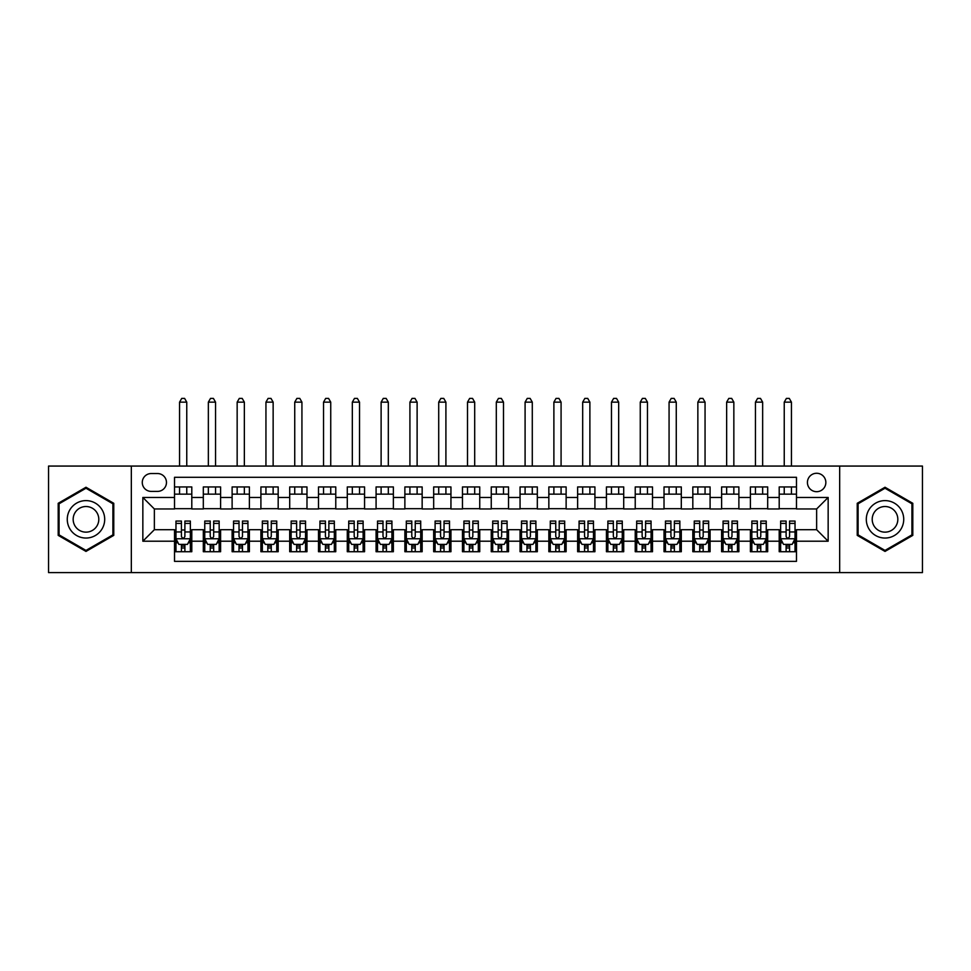 <?xml version="1.0" encoding="UTF-8"?>
<svg xmlns="http://www.w3.org/2000/svg" width="971" height="971" viewBox="0 0 971 971"><rect width="100%" height="100%" fill="white"/><g stroke="black" fill="none" stroke-linecap="round" stroke-linejoin="round"><path stroke-width="1.46" d="M816.635 473.265A9.212 9.212 0 0 0 807.423 482.478A9.212 9.212 0 0 0 816.635 491.69A9.212 9.212 0 0 0 825.848 482.478A9.212 9.212 0 0 0 816.635 473.265M839.672 572.599L922.45 572.599L922.45 466.068L839.672 466.068L839.672 572.599L131.328 572.599L131.328 466.068L48.55 466.068L48.55 572.599L131.328 572.599M796.475 486.944L779.203 486.944L779.203 497.455L767.685 497.455L767.685 508.962L779.203 508.962L779.203 497.455M767.685 497.455L767.685 486.944L750.401 486.944L750.401 497.455L738.882 497.455L738.882 508.962L750.401 508.962L750.401 497.455M738.882 497.455L738.882 486.944L721.611 486.944L721.611 497.455L710.092 497.455L710.092 508.962L721.611 508.962L721.611 497.455M710.092 497.455L710.092 486.944L692.821 486.944L692.821 497.455L681.302 497.455L681.302 508.962L692.821 508.962L692.821 497.455M681.302 497.455L681.302 486.944L664.018 486.944L664.018 497.455L652.5 497.455L652.5 508.962L664.018 508.962L664.018 497.455M652.5 497.455L652.5 486.944L635.228 486.944L635.228 497.455L623.71 497.455L623.71 508.962L635.228 508.962L635.228 497.455M623.71 497.455L623.71 486.944L606.438 486.944L606.438 497.455L594.92 497.455L594.92 508.962L606.438 508.962L606.438 497.455M594.92 497.455L594.92 486.944L577.636 486.944L577.636 497.455L566.129 497.455L566.129 508.962L577.636 508.962L577.636 497.455M566.129 497.455L566.129 486.944L548.846 486.944L548.846 497.455L537.327 497.455L537.327 508.962L548.846 508.962L548.846 497.455M537.327 497.455L537.327 486.944L520.055 486.944L520.055 497.455L508.537 497.455L508.537 508.962L520.055 508.962L520.055 497.455M508.537 497.455L508.537 486.944L491.253 486.944L491.253 497.455L479.747 497.455L479.747 508.962L491.253 508.962L491.253 497.455M479.747 497.455L479.747 486.944L462.463 486.944L462.463 497.455L450.945 497.455L450.945 508.962L462.463 508.962L462.463 497.455M450.945 497.455L450.945 486.944L433.673 486.944L433.673 497.455L422.154 497.455L422.154 508.962L433.673 508.962L433.673 497.455M422.154 497.455L422.154 486.944L404.871 486.944L404.871 497.455L393.364 497.455L393.364 508.962L404.871 508.962L404.871 497.455M393.364 497.455L393.364 486.944L376.08 486.944L376.08 497.455L364.562 497.455L364.562 508.962L376.08 508.962L376.08 497.455M364.562 497.455L364.562 486.944L347.29 486.944L347.29 497.455L335.772 497.455L335.772 508.962L347.29 508.962L347.29 497.455M335.772 497.455L335.772 486.944L318.5 486.944L318.5 497.455L306.982 497.455L306.982 508.962L318.5 508.962L318.5 497.455M306.982 497.455L306.982 486.944L289.698 486.944L289.698 497.455L278.179 497.455L278.179 508.962L289.698 508.962L289.698 497.455M278.179 497.455L278.179 486.944L260.908 486.944L260.908 497.455L249.389 497.455L249.389 508.962L260.908 508.962L260.908 497.455M249.389 497.455L249.389 486.944L232.118 486.944L232.118 497.455L220.599 497.455L220.599 508.962L232.118 508.962L232.118 497.455M220.599 497.455L220.599 486.944L203.315 486.944L203.315 508.962L191.797 508.962L191.797 486.944L174.525 486.944M174.525 551.722L191.797 551.722L191.797 529.705L203.315 529.705L203.315 551.722L220.599 551.722L220.599 529.705L232.118 529.705L232.118 541.211L220.599 541.211M232.118 541.211L232.118 551.722L249.389 551.722L249.389 529.705L260.908 529.705L260.908 541.211L249.389 541.211M260.908 541.211L260.908 551.722L278.179 551.722L278.179 529.705L289.698 529.705L289.698 541.211L278.179 541.211M289.698 541.211L289.698 551.722L306.982 551.722L306.982 529.705L318.5 529.705L318.5 541.211L306.982 541.211M318.5 541.211L318.5 551.722L335.772 551.722L335.772 529.705L347.29 529.705L347.29 541.211L335.772 541.211M347.29 541.211L347.29 551.722L364.562 551.722L364.562 529.705L376.08 529.705L376.08 541.211L364.562 541.211M376.08 541.211L376.08 551.722L393.364 551.722L393.364 529.705L404.871 529.705L404.871 541.211L393.364 541.211M404.871 541.211L404.871 551.722L422.154 551.722L422.154 529.705L433.673 529.705L433.673 541.211L422.154 541.211M433.673 541.211L433.673 551.722L450.945 551.722L450.945 529.705L462.463 529.705L462.463 541.211L450.945 541.211M462.463 541.211L462.463 551.722L479.747 551.722L479.747 529.705L491.253 529.705L491.253 541.211L479.747 541.211M491.253 541.211L491.253 551.722L508.537 551.722L508.537 529.705L520.055 529.705L520.055 541.211L508.537 541.211M520.055 541.211L520.055 551.722L537.327 551.722L537.327 529.705L548.846 529.705L548.846 541.211L537.327 541.211M548.846 541.211L548.846 551.722L566.129 551.722L566.129 529.705L577.636 529.705L577.636 541.211L566.129 541.211M577.636 541.211L577.636 551.722L594.92 551.722L594.92 529.705L606.438 529.705L606.438 541.211L594.92 541.211M606.438 541.211L606.438 551.722L623.71 551.722L623.71 529.705L635.228 529.705L635.228 541.211L623.71 541.211M635.228 541.211L635.228 551.722L652.5 551.722L652.5 529.705L664.018 529.705L664.018 541.211L652.5 541.211M664.018 541.211L664.018 551.722L681.302 551.722L681.302 529.705L692.821 529.705L692.821 541.211L681.302 541.211M692.821 541.211L692.821 551.722L710.092 551.722L710.092 529.705L721.611 529.705L721.611 541.211L710.092 541.211M721.611 541.211L721.611 551.722L738.882 551.722L738.882 529.705L750.401 529.705L750.401 541.211L738.882 541.211M750.401 541.211L750.401 551.722L767.685 551.722L767.685 529.705L779.203 529.705L779.203 541.211L767.685 541.211M151.197 491.399L157.533 491.399A8.921 8.921 0 0 0 166.466 482.478A8.921 8.921 0 0 0 157.533 473.545L151.197 473.545A8.921 8.921 0 0 0 142.276 482.478A8.921 8.921 0 0 0 151.197 491.399M839.672 466.068L131.328 466.068M796.475 497.455L796.475 477.295L174.525 477.295L174.525 508.962L154.365 508.962L154.365 529.705L174.525 529.705L174.525 561.372L796.475 561.372L796.475 529.705L816.635 529.705L816.635 508.962L796.475 508.962L796.475 497.455L828.154 497.455L828.154 541.211L796.475 541.211M174.525 541.211L142.846 541.211L142.846 497.455L174.525 497.455M779.203 541.211L779.203 551.722L796.475 551.722M174.525 494.142L191.797 494.142M174.525 508.683L191.797 508.683M174.525 529.984L175.969 529.984M181.431 529.984L184.891 529.984M190.365 529.984L191.797 529.984M174.525 544.525L175.969 544.525M181.431 544.525L184.891 544.525M190.365 544.525L191.797 544.525M203.315 508.683L220.599 508.683M203.315 494.142L220.599 494.142M203.315 529.984L204.76 529.984M210.234 529.984L213.681 529.984M219.155 529.984L220.599 529.984M203.315 544.525L204.76 544.525M210.234 544.525L213.681 544.525M219.155 544.525L220.599 544.525M232.118 529.984L233.55 529.984M239.024 529.984L242.483 529.984M247.945 529.984L249.389 529.984M232.118 544.525L233.55 544.525M239.024 544.525L242.483 544.525M247.945 544.525L249.389 544.525M232.118 494.142L249.389 494.142M232.118 508.683L249.389 508.683M260.908 529.984L262.34 529.984M267.814 529.984L271.273 529.984M276.747 529.984L278.179 529.984M260.908 544.525L262.34 544.525M267.814 544.525L271.273 544.525M276.747 544.525L278.179 544.525M260.908 494.142L278.179 494.142M260.908 508.683L278.179 508.683M289.698 529.984L291.142 529.984M296.616 529.984L300.063 529.984M305.537 529.984L306.982 529.984M289.698 544.525L291.142 544.525M296.616 544.525L300.063 544.525M305.537 544.525L306.982 544.525M289.698 494.142L306.982 494.142M289.698 508.683L306.982 508.683M318.5 529.984L319.932 529.984M325.406 529.984L328.866 529.984M334.327 529.984L335.772 529.984M318.5 544.525L319.932 544.525M325.406 544.525L328.866 544.525M334.327 544.525L335.772 544.525M318.5 494.142L335.772 494.142M318.5 508.683L335.772 508.683M347.29 529.984L348.723 529.984M354.197 529.984L357.656 529.984M363.13 529.984L364.562 529.984M347.29 544.525L348.723 544.525M354.197 544.525L357.656 544.525M363.13 544.525L364.562 544.525M347.29 494.142L364.562 494.142M347.29 508.683L364.562 508.683M376.08 529.984L377.525 529.984M382.999 529.984L386.446 529.984M391.92 529.984L393.364 529.984M376.08 544.525L377.525 544.525M382.999 544.525L386.446 544.525M391.92 544.525L393.364 544.525M376.08 494.142L393.364 494.142M376.08 508.683L393.364 508.683M404.871 529.984L406.315 529.984M411.789 529.984L415.248 529.984M420.71 529.984L422.154 529.984M404.871 544.525L406.315 544.525M411.789 544.525L415.248 544.525M420.71 544.525L422.154 544.525M404.871 494.142L422.154 494.142M404.871 508.683L422.154 508.683M433.673 529.984L435.105 529.984M440.579 529.984L444.038 529.984M449.512 529.984L450.945 529.984M433.673 544.525L435.105 544.525M440.579 544.525L444.038 544.525M449.512 544.525L450.945 544.525M433.673 494.142L450.945 494.142M433.673 508.683L450.945 508.683M462.463 529.984L463.907 529.984M469.369 529.984L472.828 529.984M478.302 529.984L479.747 529.984M462.463 544.525L463.907 544.525M469.369 544.525L472.828 544.525M478.302 544.525L479.747 544.525M462.463 494.142L479.747 494.142M462.463 508.683L479.747 508.683M491.253 529.984L492.698 529.984M498.172 529.984L501.631 529.984M507.093 529.984L508.537 529.984M491.253 544.525L492.698 544.525M498.172 544.525L501.631 544.525M507.093 544.525L508.537 544.525M491.253 494.142L508.537 494.142M491.253 508.683L508.537 508.683M520.055 529.984L521.488 529.984M526.962 529.984L530.421 529.984M535.895 529.984L537.327 529.984M520.055 544.525L521.488 544.525M526.962 544.525L530.421 544.525M535.895 544.525L537.327 544.525M520.055 494.142L537.327 494.142M520.055 508.683L537.327 508.683M548.846 529.984L550.29 529.984M555.752 529.984L559.211 529.984M564.685 529.984L566.129 529.984M548.846 544.525L550.29 544.525M555.752 544.525L559.211 544.525M564.685 544.525L566.129 544.525M548.846 494.142L566.129 494.142M548.846 508.683L566.129 508.683M577.636 529.984L579.08 529.984M584.554 529.984L588.001 529.984M593.475 529.984L594.92 529.984M577.636 544.525L579.08 544.525M584.554 544.525L588.001 544.525M593.475 544.525L594.92 544.525M577.636 494.142L594.92 494.142M577.636 508.683L594.92 508.683M606.438 529.984L607.87 529.984M613.344 529.984L616.803 529.984M622.277 529.984L623.71 529.984M606.438 544.525L607.87 544.525M613.344 544.525L616.803 544.525M622.277 544.525L623.71 544.525M606.438 494.142L623.71 494.142M606.438 508.683L623.71 508.683M635.228 529.984L636.673 529.984M642.134 529.984L645.594 529.984M651.068 529.984L652.5 529.984M635.228 544.525L636.673 544.525M642.134 544.525L645.594 544.525M651.068 544.525L652.5 544.525M635.228 494.142L652.5 494.142M635.228 508.683L652.5 508.683M664.018 529.984L665.463 529.984M670.937 529.984L674.384 529.984M679.858 529.984L681.302 529.984M664.018 544.525L665.463 544.525M670.937 544.525L674.384 544.525M679.858 544.525L681.302 544.525M664.018 494.142L681.302 494.142M664.018 508.683L681.302 508.683M692.821 529.984L694.253 529.984M699.727 529.984L703.186 529.984M708.66 529.984L710.092 529.984M692.821 544.525L694.253 544.525M699.727 544.525L703.186 544.525M708.66 544.525L710.092 544.525M692.821 494.142L710.092 494.142M692.821 508.683L710.092 508.683M721.611 529.984L723.055 529.984M728.517 529.984L731.976 529.984M737.45 529.984L738.882 529.984M721.611 544.525L723.055 544.525M728.517 544.525L731.976 544.525M737.45 544.525L738.882 544.525M721.611 494.142L738.882 494.142M721.611 508.683L738.882 508.683M750.401 529.984L751.845 529.984M757.319 529.984L760.766 529.984M766.24 529.984L767.685 529.984M750.401 544.525L751.845 544.525M757.319 544.525L760.766 544.525M766.24 544.525L767.685 544.525M750.401 494.142L767.685 494.142M750.401 508.683L767.685 508.683M779.203 529.984L780.635 529.984M786.109 529.984L789.569 529.984M795.031 529.984L796.475 529.984M779.203 544.525L780.635 544.525M786.109 544.525L789.569 544.525M795.031 544.525L796.475 544.525M779.203 494.142L796.475 494.142M779.203 508.683L796.475 508.683M154.365 508.962L142.846 497.455M154.365 529.705L142.846 541.211M828.154 497.455L816.635 508.962M828.154 541.211L816.635 529.705M85.982 551.419L113.765 535.373L113.765 503.294L85.982 487.248L58.199 503.294L58.199 535.373L85.982 551.419M912.801 503.294L885.018 487.248L857.235 503.294L857.235 535.373L885.018 551.419L912.801 535.373L912.801 503.294M181.431 547.984L184.891 547.984M175.969 523.405L181.431 523.405L181.431 521.063L175.969 521.063L175.969 538.626L178.846 544.379L187.476 544.379L190.365 538.626L190.365 521.063L184.891 521.063L184.891 523.405L190.365 523.405M190.365 538.626L190.365 551.722M175.969 538.626L175.969 551.722M184.891 544.379L184.891 551.722M181.431 551.722L181.431 544.379M181.431 523.405L181.431 536.465C182.584 538.687 183.737 538.687 184.891 536.465L184.891 523.405M186.76 494.142L186.76 486.944M186.76 466.068L186.76 402.14L179.562 402.14L179.562 466.068M179.562 494.142L179.562 486.944M179.562 402.14L181.723 398.401L184.599 398.401L186.76 402.14M85.982 500.611A18.716 18.716 0 0 0 67.266 519.327A18.716 18.716 0 0 0 85.982 538.043A18.716 18.716 0 0 0 104.698 519.327A18.716 18.716 0 0 0 85.982 500.611M85.982 506.522A12.817 12.817 0 0 0 73.165 519.327A12.817 12.817 0 0 0 85.982 532.144A12.817 12.817 0 0 0 98.799 519.327A12.817 12.817 0 0 0 85.982 506.522M112.903 534.875L85.982 550.423L59.061 534.875L59.061 503.791L85.982 488.243L112.903 503.791L112.903 534.875M868.814 509.969A18.716 18.716 0 0 0 875.66 535.543A18.716 18.716 0 0 0 901.222 528.685A18.716 18.716 0 0 0 894.376 503.124A18.716 18.716 0 0 0 868.814 509.969M873.924 512.931A12.817 12.817 0 0 0 878.609 530.433A12.817 12.817 0 0 0 896.112 525.736A12.817 12.817 0 0 0 891.427 508.234A12.817 12.817 0 0 0 873.924 512.931M911.939 503.791L911.939 534.875L885.018 550.423L858.097 534.875L858.097 503.791L885.018 488.243L911.939 503.791M210.234 547.984L213.681 547.984M204.76 523.405L210.234 523.405L210.234 521.063L204.76 521.063L204.76 538.626L207.636 544.379L216.278 544.379L219.155 538.626L219.155 521.063L213.681 521.063L213.681 523.405L219.155 523.405M219.155 538.626L219.155 551.722M204.76 538.626L204.76 551.722M213.681 544.379L213.681 551.722M210.234 551.722L210.234 544.379M210.234 523.405L210.234 536.465C211.375 538.687 212.528 538.687 213.681 536.465L213.681 523.405M215.55 494.142L215.55 486.944M215.55 466.068L215.55 402.14L208.352 402.14L208.352 466.068M208.352 494.142L208.352 486.944M208.352 402.14L210.513 398.401L213.402 398.401L215.55 402.14M239.024 547.984L242.483 547.984M233.55 523.405L239.024 523.405L239.024 521.063L233.55 521.063L233.55 538.626L236.426 544.379L245.068 544.379L247.945 538.626L247.945 521.063L242.483 521.063L242.483 523.405L247.945 523.405M247.945 538.626L247.945 551.722M233.55 538.626L233.55 551.722M242.483 544.379L242.483 551.722M239.024 551.722L239.024 544.379M239.024 523.405L239.024 536.465C240.177 538.687 241.33 538.687 242.483 536.465L242.483 523.405M244.352 494.142L244.352 486.944M244.352 466.068L244.352 402.14L237.155 402.14L237.155 466.068M237.155 494.142L237.155 486.944M237.155 402.14L239.315 398.401L242.192 398.401L244.352 402.14M267.814 547.984L271.273 547.984M262.34 523.405L267.814 523.405L267.814 521.063L262.34 521.063L262.34 538.626L265.229 544.379L273.858 544.379L276.747 538.626L276.747 521.063L271.273 521.063L271.273 523.405L276.747 523.405M276.747 538.626L276.747 551.722M262.34 538.626L262.34 551.722M271.273 544.379L271.273 551.722M267.814 551.722L267.814 544.379M267.814 523.405L267.814 536.465C268.967 538.687 270.12 538.687 271.273 536.465L271.273 523.405M273.142 494.142L273.142 486.944M273.142 466.068L273.142 402.14L265.945 402.14L265.945 466.068M265.945 494.142L265.945 486.944M265.945 402.14L268.105 398.401L270.982 398.401L273.142 402.14M296.616 547.984L300.063 547.984M291.142 523.405L296.616 523.405L296.616 521.063L291.142 521.063L291.142 538.626L294.019 544.379L302.661 544.379L305.537 538.626L305.537 521.063L300.063 521.063L300.063 523.405L305.537 523.405M305.537 538.626L305.537 551.722M291.142 538.626L291.142 551.722M300.063 544.379L300.063 551.722M296.616 551.722L296.616 544.379M296.616 523.405L296.616 536.465C297.757 538.687 298.91 538.687 300.063 536.465L300.063 523.405M301.932 494.142L301.932 486.944M301.932 466.068L301.932 402.14L294.735 402.14L294.735 466.068M294.735 494.142L294.735 486.944M294.735 402.14L296.895 398.401L299.784 398.401L301.932 402.14M325.406 547.984L328.866 547.984M319.932 523.405L325.406 523.405L325.406 521.063L319.932 521.063L319.932 538.626L322.809 544.379L331.451 544.379L334.327 538.626L334.327 521.063L328.866 521.063L328.866 523.405L334.327 523.405M334.327 538.626L334.327 551.722M319.932 538.626L319.932 551.722M328.866 544.379L328.866 551.722M325.406 551.722L325.406 544.379M325.406 523.405L325.406 536.465C326.559 538.687 327.713 538.687 328.866 536.465L328.866 523.405M330.735 494.142L330.735 486.944M330.735 466.068L330.735 402.14L323.537 402.14L323.537 466.068M323.537 494.142L323.537 486.944M323.537 402.14L325.698 398.401L328.574 398.401L330.735 402.14M354.197 547.984L357.656 547.984M348.723 523.405L354.197 523.405L354.197 521.063L348.723 521.063L348.723 538.626L351.611 544.379L360.241 544.379L363.13 538.626L363.13 521.063L357.656 521.063L357.656 523.405L363.13 523.405M363.13 538.626L363.13 551.722M348.723 538.626L348.723 551.722M357.656 544.379L357.656 551.722M354.197 551.722L354.197 544.379M354.197 523.405L354.197 536.465C355.35 538.687 356.503 538.687 357.656 536.465L357.656 523.405M359.525 494.142L359.525 486.944M359.525 466.068L359.525 402.14L352.327 402.14L352.327 466.068M352.327 494.142L352.327 486.944M352.327 402.14L354.488 398.401L357.364 398.401L359.525 402.14M382.999 547.984L386.446 547.984M377.525 523.405L382.999 523.405L382.999 521.063L377.525 521.063L377.525 538.626L380.401 544.379L389.043 544.379L391.92 538.626L391.92 521.063L386.446 521.063L386.446 523.405L391.92 523.405M391.92 538.626L391.92 551.722M377.525 538.626L377.525 551.722M386.446 544.379L386.446 551.722M382.999 551.722L382.999 544.379M382.999 523.405L382.999 536.465C384.14 538.687 385.293 538.687 386.446 536.465L386.446 523.405M388.315 494.142L388.315 486.944M388.315 466.068L388.315 402.14L381.118 402.14L381.118 466.068M381.118 494.142L381.118 486.944M381.118 402.14L383.278 398.401L386.155 398.401L388.315 402.14M411.789 547.984L415.248 547.984M406.315 523.405L411.789 523.405L411.789 521.063L406.315 521.063L406.315 538.626L409.192 544.379L417.833 544.379L420.71 538.626L420.71 521.063L415.248 521.063L415.248 523.405L420.71 523.405M420.71 538.626L420.71 551.722M406.315 538.626L406.315 551.722M415.248 544.379L415.248 551.722M411.789 551.722L411.789 544.379M411.789 523.405L411.789 536.465C412.942 538.687 414.095 538.687 415.248 536.465L415.248 523.405M417.117 494.142L417.117 486.944M417.117 466.068L417.117 402.14L409.92 402.14L409.92 466.068M409.92 494.142L409.92 486.944M409.92 402.14L412.08 398.401L414.957 398.401L417.117 402.14M440.579 547.984L444.038 547.984M435.105 523.405L440.579 523.405L440.579 521.063L435.105 521.063L435.105 538.626L437.994 544.379L446.624 544.379L449.512 538.626L449.512 521.063L444.038 521.063L444.038 523.405L449.512 523.405M449.512 538.626L449.512 551.722M435.105 538.626L435.105 551.722M444.038 544.379L444.038 551.722M440.579 551.722L440.579 544.379M440.579 523.405L440.579 536.465C441.732 538.687 442.885 538.687 444.038 536.465L444.038 523.405M445.907 494.142L445.907 486.944M445.907 466.068L445.907 402.14L438.71 402.14L438.71 466.068M438.71 494.142L438.71 486.944M438.71 402.14L440.87 398.401L443.747 398.401L445.907 402.14M469.369 547.984L472.828 547.984M463.907 523.405L469.369 523.405L469.369 521.063L463.907 521.063L463.907 538.626L466.784 544.379L475.426 544.379L478.302 538.626L478.302 521.063L472.828 521.063L472.828 523.405L478.302 523.405M478.302 538.626L478.302 551.722M463.907 538.626L463.907 551.722M472.828 544.379L472.828 551.722M469.369 551.722L469.369 544.379M469.369 523.405L469.369 536.465C470.522 538.687 471.675 538.687 472.828 536.465L472.828 523.405M474.698 494.142L474.698 486.944M474.698 466.068L474.698 402.14L467.5 402.14L467.5 466.068M467.5 494.142L467.5 486.944M467.5 402.14L469.661 398.401L472.537 398.401L474.698 402.14M498.172 547.984L501.631 547.984M492.698 523.405L498.172 523.405L498.172 521.063L492.698 521.063L492.698 538.626L495.574 544.379L504.216 544.379L507.093 538.626L507.093 521.063L501.631 521.063L501.631 523.405L507.093 523.405M507.093 538.626L507.093 551.722M492.698 538.626L492.698 551.722M501.631 544.379L501.631 551.722M498.172 551.722L498.172 544.379M498.172 523.405L498.172 536.465C499.325 538.687 500.466 538.687 501.631 536.465L501.631 523.405M503.5 494.142L503.5 486.944M503.5 466.068L503.5 402.14L496.302 402.14L496.302 466.068M496.302 494.142L496.302 486.944M496.302 402.14L498.463 398.401L501.339 398.401L503.5 402.14M526.962 547.984L530.421 547.984M521.488 523.405L526.962 523.405L526.962 521.063L521.488 521.063L521.488 538.626L524.376 544.379L533.006 544.379L535.895 538.626L535.895 521.063L530.421 521.063L530.421 523.405L535.895 523.405M535.895 538.626L535.895 551.722M521.488 538.626L521.488 551.722M530.421 544.379L530.421 551.722M526.962 551.722L526.962 544.379M526.962 523.405L526.962 536.465C528.115 538.687 529.268 538.687 530.421 536.465L530.421 523.405M532.29 494.142L532.29 486.944M532.29 466.068L532.29 402.14L525.093 402.14L525.093 466.068M525.093 494.142L525.093 486.944M525.093 402.14L527.253 398.401L530.13 398.401L532.29 402.14M555.752 547.984L559.211 547.984M550.29 523.405L555.752 523.405L555.752 521.063L550.29 521.063L550.29 538.626L553.167 544.379L561.808 544.379L564.685 538.626L564.685 521.063L559.211 521.063L559.211 523.405L564.685 523.405M564.685 538.626L564.685 551.722M550.29 538.626L550.29 551.722M559.211 544.379L559.211 551.722M555.752 551.722L555.752 544.379M555.752 523.405L555.752 536.465C556.905 538.687 558.058 538.687 559.211 536.465L559.211 523.405M561.08 494.142L561.08 486.944M561.08 466.068L561.08 402.14L553.883 402.14L553.883 466.068M553.883 494.142L553.883 486.944M553.883 402.14L556.043 398.401L558.92 398.401L561.08 402.14M584.554 547.984L588.001 547.984M579.08 523.405L584.554 523.405L584.554 521.063L579.08 521.063L579.08 538.626L581.957 544.379L590.599 544.379L593.475 538.626L593.475 521.063L588.001 521.063L588.001 523.405L593.475 523.405M593.475 538.626L593.475 551.722M579.08 538.626L579.08 551.722M588.001 544.379L588.001 551.722M584.554 551.722L584.554 544.379M584.554 523.405L584.554 536.465C585.707 538.687 586.848 538.687 588.001 536.465L588.001 523.405M589.883 494.142L589.883 486.944M589.883 466.068L589.883 402.14L582.685 402.14L582.685 466.068M582.685 494.142L582.685 486.944M582.685 402.14L584.845 398.401L587.722 398.401L589.883 402.14M613.344 547.984L616.803 547.984M607.87 523.405L613.344 523.405L613.344 521.063L607.87 521.063L607.87 538.626L610.759 544.379L619.389 544.379L622.277 538.626L622.277 521.063L616.803 521.063L616.803 523.405L622.277 523.405M622.277 538.626L622.277 551.722M607.87 538.626L607.87 551.722M616.803 544.379L616.803 551.722M613.344 551.722L613.344 544.379M613.344 523.405L613.344 536.465C614.497 538.687 615.65 538.687 616.803 536.465L616.803 523.405M618.673 494.142L618.673 486.944M618.673 466.068L618.673 402.14L611.475 402.14L611.475 466.068M611.475 494.142L611.475 486.944M611.475 402.14L613.636 398.401L616.512 398.401L618.673 402.14M642.134 547.984L645.594 547.984M636.673 523.405L642.134 523.405L642.134 521.063L636.673 521.063L636.673 538.626L639.549 544.379L648.191 544.379L651.068 538.626L651.068 521.063L645.594 521.063L645.594 523.405L651.068 523.405M651.068 538.626L651.068 551.722M636.673 538.626L636.673 551.722M645.594 544.379L645.594 551.722M642.134 551.722L642.134 544.379M642.134 523.405L642.134 536.465C643.288 538.687 644.441 538.687 645.594 536.465L645.594 523.405M647.463 494.142L647.463 486.944M647.463 466.068L647.463 402.14L640.265 402.14L640.265 466.068M640.265 494.142L640.265 486.944M640.265 402.14L642.426 398.401L645.302 398.401L647.463 402.14M670.937 547.984L674.384 547.984M665.463 523.405L670.937 523.405L670.937 521.063L665.463 521.063L665.463 538.626L668.339 544.379L676.981 544.379L679.858 538.626L679.858 521.063L674.384 521.063L674.384 523.405L679.858 523.405M679.858 538.626L679.858 551.722M665.463 538.626L665.463 551.722M674.384 544.379L674.384 551.722M670.937 551.722L670.937 544.379M670.937 523.405L670.937 536.465C672.09 538.687 673.231 538.687 674.384 536.465L674.384 523.405M676.265 494.142L676.265 486.944M676.265 466.068L676.265 402.14L669.068 402.14L669.068 466.068M669.068 494.142L669.068 486.944M669.068 402.14L671.216 398.401L674.105 398.401L676.265 402.14M699.727 547.984L703.186 547.984M694.253 523.405L699.727 523.405L699.727 521.063L694.253 521.063L694.253 538.626L697.142 544.379L705.771 544.379L708.66 538.626L708.66 521.063L703.186 521.063L703.186 523.405L708.66 523.405M708.66 538.626L708.66 551.722M694.253 538.626L694.253 551.722M703.186 544.379L703.186 551.722M699.727 551.722L699.727 544.379M699.727 523.405L699.727 536.465C700.88 538.687 702.033 538.687 703.186 536.465L703.186 523.405M705.055 494.142L705.055 486.944M705.055 466.068L705.055 402.14L697.858 402.14L697.858 466.068M697.858 494.142L697.858 486.944M697.858 402.14L700.018 398.401L702.895 398.401L705.055 402.14M728.517 547.984L731.976 547.984M723.055 523.405L728.517 523.405L728.517 521.063L723.055 521.063L723.055 538.626L725.932 544.379L734.574 544.379L737.45 538.626L737.45 521.063L731.976 521.063L731.976 523.405L737.45 523.405M737.45 538.626L737.45 551.722M723.055 538.626L723.055 551.722M731.976 544.379L731.976 551.722M728.517 551.722L728.517 544.379M728.517 523.405L728.517 536.465C729.67 538.687 730.823 538.687 731.976 536.465L731.976 523.405M733.845 494.142L733.845 486.944M733.845 466.068L733.845 402.14L726.648 402.14L726.648 466.068M726.648 494.142L726.648 486.944M726.648 402.14L728.808 398.401L731.685 398.401L733.845 402.14M757.319 547.984L760.766 547.984M751.845 523.405L757.319 523.405L757.319 521.063L751.845 521.063L751.845 538.626L754.722 544.379L763.364 544.379L766.24 538.626L766.24 521.063L760.766 521.063L760.766 523.405L766.24 523.405M766.24 538.626L766.24 551.722M751.845 538.626L751.845 551.722M760.766 544.379L760.766 551.722M757.319 551.722L757.319 544.379M757.319 523.405L757.319 536.465C758.46 538.687 759.613 538.687 760.766 536.465L760.766 523.405M762.648 494.142L762.648 486.944M762.648 466.068L762.648 402.14L755.45 402.14L755.45 466.068M755.45 494.142L755.45 486.944M755.45 402.14L757.598 398.401L760.487 398.401L762.648 402.14M786.109 547.984L789.569 547.984M780.635 523.405L786.109 523.405L786.109 521.063L780.635 521.063L780.635 538.626L783.524 544.379L792.154 544.379L795.031 538.626L795.031 521.063L789.569 521.063L789.569 523.405L795.031 523.405M795.031 538.626L795.031 551.722M780.635 538.626L780.635 551.722M789.569 544.379L789.569 551.722M786.109 551.722L786.109 544.379M786.109 523.405L786.109 536.465C787.263 538.687 788.416 538.687 789.569 536.465L789.569 523.405M791.438 494.142L791.438 486.944M791.438 466.068L791.438 402.14L784.24 402.14L784.24 466.068M784.24 494.142L784.24 486.944M784.24 402.14L786.401 398.401L789.277 398.401L791.438 402.14M203.315 541.211L191.797 541.211M203.315 497.455L191.797 497.455M176.03 538.771L190.292 538.771M190.365 542.801L188.277 542.801M178.045 542.801L175.969 542.801M184.891 531.95L190.365 531.95M175.969 531.95L181.431 531.95M181.431 546.151L184.891 546.151M204.832 538.771L219.082 538.771M219.155 542.801L217.067 542.801M206.847 542.801L204.76 542.801M213.681 531.95L219.155 531.95M204.76 531.95L210.234 531.95M210.234 546.151L213.681 546.151M233.623 538.771L247.872 538.771M247.945 542.801L245.857 542.801M235.637 542.801L233.55 542.801M242.483 531.95L247.945 531.95M233.55 531.95L239.024 531.95M239.024 546.151L242.483 546.151M262.413 538.771L276.674 538.771M276.747 542.801L274.659 542.801M264.428 542.801L262.34 542.801M271.273 531.95L276.747 531.95M262.34 531.95L267.814 531.95M267.814 546.151L271.273 546.151M291.215 538.771L305.464 538.771M305.537 542.801L303.45 542.801M293.23 542.801L291.142 542.801M300.063 531.95L305.537 531.95M291.142 531.95L296.616 531.95M296.616 546.151L300.063 546.151M320.005 538.771L334.255 538.771M334.327 542.801L332.24 542.801M322.02 542.801L319.932 542.801M328.866 531.95L334.327 531.95M319.932 531.95L325.406 531.95M325.406 546.151L328.866 546.151M348.795 538.771L363.057 538.771M363.13 542.801L361.042 542.801M350.81 542.801L348.723 542.801M357.656 531.95L363.13 531.95M348.723 531.95L354.197 531.95M354.197 546.151L357.656 546.151M377.598 538.771L391.847 538.771M391.92 542.801L389.832 542.801M379.612 542.801L377.525 542.801M386.446 531.95L391.92 531.95M377.525 531.95L382.999 531.95M382.999 546.151L386.446 546.151M406.388 538.771L420.637 538.771M420.71 542.801L418.622 542.801M408.403 542.801L406.315 542.801M415.248 531.95L420.71 531.95M406.315 531.95L411.789 531.95M411.789 546.151L415.248 546.151M435.178 538.771L449.439 538.771M449.512 542.801L447.425 542.801M437.193 542.801L435.105 542.801M444.038 531.95L449.512 531.95M435.105 531.95L440.579 531.95M440.579 546.151L444.038 546.151M463.98 538.771L478.23 538.771M478.302 542.801L476.215 542.801M465.995 542.801L463.907 542.801M472.828 531.95L478.302 531.95M463.907 531.95L469.369 531.95M469.369 546.151L472.828 546.151M492.77 538.771L507.02 538.771M507.093 542.801L505.005 542.801M494.785 542.801L492.698 542.801M501.631 531.95L507.093 531.95M492.698 531.95L498.172 531.95M498.172 546.151L501.631 546.151M521.561 538.771L535.822 538.771M535.895 542.801L533.807 542.801M523.575 542.801L521.488 542.801M530.421 531.95L535.895 531.95M521.488 531.95L526.962 531.95M526.962 546.151L530.421 546.151M550.363 538.771L564.612 538.771M564.685 542.801L562.597 542.801M552.378 542.801L550.29 542.801M559.211 531.95L564.685 531.95M550.29 531.95L555.752 531.95M555.752 546.151L559.211 546.151M579.153 538.771L593.402 538.771M593.475 542.801L591.388 542.801M581.168 542.801L579.08 542.801M588.001 531.95L593.475 531.95M579.08 531.95L584.554 531.95M584.554 546.151L588.001 546.151M607.943 538.771L622.205 538.771M622.277 542.801L620.19 542.801M609.958 542.801L607.87 542.801M616.803 531.95L622.277 531.95M607.87 531.95L613.344 531.95M613.344 546.151L616.803 546.151M636.745 538.771L650.995 538.771M651.068 542.801L648.98 542.801M638.76 542.801L636.673 542.801M645.594 531.95L651.068 531.95M636.673 531.95L642.134 531.95M642.134 546.151L645.594 546.151M665.536 538.771L679.785 538.771M679.858 542.801L677.77 542.801M667.55 542.801L665.463 542.801M674.384 531.95L679.858 531.95M665.463 531.95L670.937 531.95M670.937 546.151L674.384 546.151M694.326 538.771L708.587 538.771M708.66 542.801L706.572 542.801M696.341 542.801L694.253 542.801M703.186 531.95L708.66 531.95M694.253 531.95L699.727 531.95M699.727 546.151L703.186 546.151M723.128 538.771L737.377 538.771M737.45 542.801L735.363 542.801M725.143 542.801L723.055 542.801M731.976 531.95L737.45 531.95M723.055 531.95L728.517 531.95M728.517 546.151L731.976 546.151M751.918 538.771L766.168 538.771M766.24 542.801L764.153 542.801M753.933 542.801L751.845 542.801M760.766 531.95L766.24 531.95M751.845 531.95L757.319 531.95M757.319 546.151L760.766 546.151M780.708 538.771L794.97 538.771M795.031 542.801L792.955 542.801M782.723 542.801L780.635 542.801M789.569 531.95L795.031 531.95M780.635 531.95L786.109 531.95M786.109 546.151L789.569 546.151"/></g></svg>
